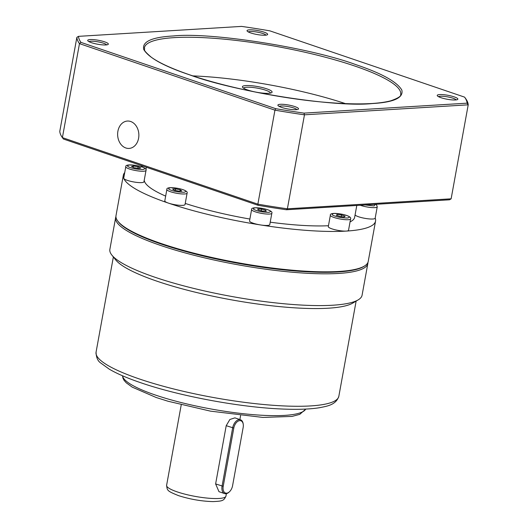 <?xml version="1.0" encoding="UTF-8"?>
<svg xmlns="http://www.w3.org/2000/svg" width="528" height="528" viewBox="0 0 528 528"><rect width="100%" height="100%" fill="white"/><g stroke="black" fill="none" stroke-linecap="round" stroke-linejoin="round"><path stroke-width="0.79" d="M375.197 218.084A128.172 24.545 -169.7 0 1 375.553 221.087L368.214 261.459A128.172 24.545 -169.7 0 1 364.934 265.729L364.155 266.251A127.486 24.413 -169.7 0 1 161.39 244.121A127.486 24.413 -169.7 0 1 118.114 221.536L117.566 220.777A128.172 24.545 -169.7 0 1 116.002 215.622L123.341 175.25A128.172 24.545 -169.7 0 1 124.727 172.57M364.934 265.729A128.172 24.545 -169.7 0 1 161.073 243.487A128.172 24.545 -169.7 0 1 117.566 220.777M375.553 221.087A128.172 24.545 -169.7 0 1 346.177 231.092A128.172 24.545 -169.7 0 1 260.542 224.948A128.172 24.545 -169.7 0 1 168.412 203.108A128.172 24.545 -169.7 0 1 123.75 178.385A128.172 24.545 -169.7 0 1 123.341 175.25M375.533 204.316L376.688 205.161L377.243 206.818L375.17 218.203A10.283 1.967 -169.7 0 1 369.178 218.915A10.283 1.967 -169.7 0 1 358.558 216.764A10.283 1.967 -169.7 0 1 355.073 214.949M348.533 230.287A10.283 1.967 -169.7 0 1 346.177 231.092A10.283 1.967 -169.7 0 1 331.914 228.848A10.283 1.967 -169.7 0 1 328.297 226.611L330.37 215.226A10.283 1.967 -169.7 0 0 333.986 217.463A10.283 1.967 -169.7 0 0 344.606 219.615A10.283 1.967 -169.7 0 0 350.599 218.902L348.533 230.287M269.768 224.638A10.283 1.967 -169.7 0 1 260.542 224.948A10.283 1.967 -169.7 0 1 253.156 223.192A10.283 1.967 -169.7 0 1 249.539 220.961L251.605 209.576A10.283 1.967 -169.7 0 0 255.222 211.807A10.283 1.967 -169.7 0 0 265.841 213.959A10.283 1.967 -169.7 0 0 271.841 213.253L269.768 224.638M185.031 204.554A10.283 1.967 -169.7 0 1 179.032 205.26A10.283 1.967 -169.7 0 1 168.412 203.108A10.283 1.967 -169.7 0 1 164.795 200.878L166.868 189.493A10.283 1.967 -169.7 0 0 170.485 191.73A10.283 1.967 -169.7 0 0 181.104 193.875A10.283 1.967 -169.7 0 0 187.097 193.169L185.031 204.554M143.946 181.81A10.283 1.967 -169.7 0 1 137.953 182.516A10.283 1.967 -169.7 0 1 127.334 180.365A10.283 1.967 -169.7 0 1 123.75 178.385A10.283 1.967 -169.7 0 1 123.717 178.127L125.789 166.749A10.283 1.967 -169.7 0 0 129.4 168.98A10.283 1.967 -169.7 0 0 140.026 171.131A10.283 1.967 -169.7 0 0 146.018 170.425L143.946 181.81M356.796 205.465L354.644 217.285A106.927 20.48 -169.7 0 1 350.057 221.872M328.462 225.727A106.927 20.48 -169.7 0 1 270.217 222.189M249.889 219.047A106.927 20.48 -169.7 0 1 185.236 203.425M140.613 166.518A128.172 24.545 -169.7 0 1 143.101 166.148M165.667 196.112A106.927 20.48 -169.7 0 1 144.217 180.325M371.263 204.58L369.006 204.719M344.309 216.962L339.913 216.513L336.329 215.292L337.141 214.52L341.53 214.975L345.114 216.196L344.309 216.962M262.376 211.081L258.139 209.953L257.723 208.956L261.551 209.095L265.789 210.23L266.204 211.22L262.376 211.081M174.22 190.192L172.616 189.044L175.619 188.859L180.226 189.823L181.83 190.971L178.827 191.156L174.22 190.192M131.485 166.525L133.459 166.036L138.112 166.769L140.798 167.996L138.824 168.485L134.171 167.752L131.485 166.525M341.227 216.645L341.53 214.975M265.617 211.2L265.789 210.23M133.459 166.036L133.221 167.323M336.963 215.503L337.141 214.52M261.248 210.778L261.551 209.095M179.995 191.083L180.226 189.823M175.619 188.859L175.336 190.423M138.112 166.769L137.828 168.326M189.585 74.837C163.871 66.191 148.586 57.724 143.728 49.447C141.926 41.646 151.84 37.151 173.468 35.957C210.527 31.977 310.213 47.665 355.978 64.68C381.691 73.333 396.977 81.794 401.834 90.077C403.636 97.871 393.723 102.366 372.095 103.567C335.036 107.547 235.349 91.852 189.585 74.837M138.593 138.257A13.708 10.606 86.5 0 1 129.083 148.421A13.708 10.606 86.5 0 1 117.902 131.215A13.708 10.606 86.5 0 1 127.413 121.051A13.708 10.606 86.5 0 1 138.593 138.257M243.566 88.169A13.708 2.627 -169.7 0 1 246.668 87.226A13.708 2.627 -169.7 0 1 265.683 90.222A13.708 2.627 -169.7 0 1 270.508 93.067M250.721 32.934A10.481 2.006 -169.7 0 1 247.163 31.073A10.481 2.006 -169.7 0 1 252.245 29.865A10.481 2.006 -169.7 0 1 263.974 32.122A10.481 2.006 -169.7 0 1 267.392 34.749A10.481 2.006 -169.7 0 1 250.721 32.934M265.987 35.152A9.115 1.742 10.3 0 0 262.871 33.502A9.115 1.742 10.3 0 0 248.338 31.944M440.92 97.673A10.481 2.006 -169.7 0 1 437.356 95.819A10.481 2.006 -169.7 0 1 442.438 94.604A10.481 2.006 -169.7 0 1 454.172 96.862A10.481 2.006 -169.7 0 1 457.591 99.495A10.481 2.006 -169.7 0 1 440.92 97.673M456.185 99.898A9.115 1.742 10.3 0 0 453.064 98.241A9.115 1.742 10.3 0 0 438.53 96.69M281.582 107.395A10.481 2.006 -169.7 0 1 278.025 105.541A10.481 2.006 -169.7 0 1 283.107 104.326A10.481 2.006 -169.7 0 1 294.842 106.59A10.481 2.006 -169.7 0 1 298.261 109.217A10.481 2.006 -169.7 0 1 281.582 107.395M296.855 109.619A9.115 1.742 10.3 0 0 293.733 107.963A9.115 1.742 10.3 0 0 279.2 106.412M91.39 42.656A10.481 2.006 -169.7 0 1 87.833 40.801A10.481 2.006 -169.7 0 1 92.915 39.587A10.481 2.006 -169.7 0 1 104.643 41.844A10.481 2.006 -169.7 0 1 108.062 44.477A10.481 2.006 -169.7 0 1 91.39 42.656M106.656 44.88A9.115 1.742 10.3 0 0 103.541 43.223A9.115 1.742 10.3 0 0 89.008 41.672M245.876 85.549A15.081 2.891 -169.7 0 1 263.901 87.965A15.081 2.891 -169.7 0 1 271.702 92.624A15.081 2.891 -169.7 0 1 268.633 93.298A15.081 2.891 -169.7 0 1 253.328 91.568A15.081 2.891 -169.7 0 1 242.603 87.338A15.081 2.891 -169.7 0 1 245.876 85.549M345.437 103.62A130.231 24.941 10.3 0 0 192.859 75.893M286.427 209.755L449.533 199.802L451.13 198.812L287.384 208.804L286.427 209.755A197.399 37.805 10.3 0 1 258.106 205.3L63.406 139.022L62.396 137.623A198.772 38.069 -169.7 0 1 62.324 137.524A198.772 38.069 -169.7 0 1 59.789 131.333L76.87 37.343L78.467 36.353L241.573 26.4A197.399 37.805 -169.7 0 1 269.894 30.862L464.594 97.132L465.676 98.63A198.772 38.069 -169.7 0 1 468.211 104.821L451.13 198.812M464.594 97.132A197.399 37.805 -169.7 0 1 467.095 103.165L468.211 104.821L304.465 114.814L287.384 208.804A198.772 38.069 -169.7 0 1 257.862 204.158L258.106 205.3M467.095 103.165L303.989 113.117L304.465 114.814A198.772 38.069 -169.7 0 1 274.943 110.167L257.862 204.158L62.396 137.623L79.477 43.633A198.772 38.069 -169.7 0 1 76.87 37.343M62.324 137.524L63.406 139.022M303.989 113.117A197.399 37.805 -169.7 0 1 275.669 108.662L274.943 110.167L79.477 43.633L80.969 42.385A197.399 37.805 -169.7 0 1 78.467 36.353M275.669 108.662L80.969 42.385M367.93 262.436A128.172 24.545 -169.7 0 1 367.858 263.446L362.083 295.218A128.172 24.545 -169.7 0 1 358.202 299.864L352.862 303.046A123.374 23.628 -169.7 0 1 157.212 281.272A123.374 23.628 -169.7 0 1 115.744 259.954L111.863 255.097A128.172 24.545 -169.7 0 1 109.864 249.381L115.639 217.609A128.172 24.545 -169.7 0 1 115.929 216.638M358.202 299.864A128.172 24.545 -169.7 0 1 154.942 277.246A128.172 24.545 -169.7 0 1 111.863 255.097M367.858 263.446A128.172 24.545 -169.7 0 1 338.474 273.451A128.172 24.545 -169.7 0 1 160.717 245.474A128.172 24.545 -169.7 0 1 115.639 217.609M229.541 491.687L229.099 492.103A8.224 4.963 -71.2 0 1 224.618 493.594L218.988 491.68L215.622 483.932L226.208 425.687L229.871 419.496L234.874 417.859L240.504 419.78A8.224 4.963 -71.2 0 1 243.151 423.687L243.236 424.288A7.405 4.468 -71.2 0 1 243.157 427.489L232.571 485.734A7.405 4.468 -71.2 0 1 229.541 491.687A7.405 4.468 -71.2 0 1 224.591 492.505A7.405 4.468 -71.2 0 1 223.212 486.308L233.798 428.063A7.405 4.468 -71.2 0 1 238.656 420.889A7.405 4.468 -71.2 0 1 243.236 424.288M224.618 493.594A8.224 4.963 -71.2 0 1 222.07 486.13L232.657 427.878A8.224 4.963 -71.2 0 1 240.504 419.78M377.243 206.818A10.283 1.967 -169.7 0 1 371.25 207.53A10.283 1.967 -169.7 0 1 360.624 205.379A10.283 1.967 -169.7 0 1 360.261 205.253M335.089 216.084C331.591 215.021 331.228 214.144 334 213.451C339.379 213.649 343.497 214.295 346.355 215.398C349.859 216.46 350.222 217.338 347.45 218.031C342.071 217.84 337.946 217.186 335.089 216.084M256.331 210.434C252.833 209.372 252.47 208.494 255.242 207.801C260.621 207.992 264.739 208.646 267.597 209.748C271.095 210.811 271.458 211.682 268.686 212.375C263.307 212.183 259.189 211.537 256.331 210.434M171.587 190.351C168.089 189.288 167.726 188.41 170.498 187.717C175.877 187.915 179.995 188.562 182.853 189.664C186.358 190.727 186.721 191.605 183.949 192.298C178.57 192.1 174.451 191.453 171.587 190.351M130.508 167.607C127.01 166.544 126.647 165.667 129.419 164.974C134.798 165.165 138.917 165.812 141.775 166.914C145.273 167.977 145.636 168.854 142.864 169.547C137.485 169.356 133.366 168.703 130.508 167.607M375.342 204.329L374.095 205.946L365.171 204.95M144.408 47.797A130.231 24.941 -169.7 0 1 220.341 38.815A130.231 24.941 -169.7 0 1 354.869 66.059A130.231 24.941 -169.7 0 1 400.673 94.367C401.478 96.056 398.158 98.208 390.707 100.822C376.51 104.485 353.456 104.867 321.539 101.977C278.249 97.99 225.423 87.12 189.783 74.864C171.937 68.746 159.113 62.872 151.312 57.235C141.504 48.847 145.477 50.272 144.408 47.797M338.837 396.29C335.933 405.068 326.957 406.164 319.777 407.669C309.896 409.286 296.98 409.715 281.021 408.969C238.828 407.154 179.157 395.993 140.725 382.721C127.446 378.206 116.952 373.679 109.237 369.145L100.927 363.125C97.832 361.198 96.215 357.542 96.063 352.169A123.374 23.628 10.3 0 0 139.451 378.992A123.374 23.628 10.3 0 0 266.904 404.798A123.374 23.628 10.3 0 0 338.837 396.29L356.136 301.092M122.575 375.797A93.218 17.853 10.3 0 0 155.39 395.036A93.218 17.853 10.3 0 0 249.282 414.315A93.218 17.853 10.3 0 0 305.705 409.081M225.951 496.115C223.76 500.92 222.493 501.105 213.035 501.6C201.544 501.29 190.034 499.297 178.49 495.62C167.053 490.974 167.284 490.644 166.604 485.331A30.155 5.775 10.3 0 0 177.21 491.885A30.155 5.775 10.3 0 0 208.369 498.194A30.155 5.775 10.3 0 0 225.951 496.115L226.393 493.673M226.208 425.687L233.798 428.063M215.622 483.932L223.212 486.308M350.599 218.902C351.252 217.84 349.906 216.678 346.559 215.424C339.28 213.061 329.538 212.5 330.37 215.226M271.841 213.253C272.488 212.183 271.141 211.028 267.795 209.768C260.515 207.405 250.78 206.844 251.605 209.576M187.097 193.169C187.75 192.106 186.404 190.945 183.058 189.691C175.778 187.321 166.036 186.767 166.868 189.493M146.018 170.425C146.672 169.356 145.325 168.201 141.979 166.94C134.699 164.578 124.958 164.017 125.789 166.749M145.966 169.587L146.381 167.27M305.778 409.075L299.759 414.361L291.971 416.42L262.904 417.43L210.487 411.14L168.109 401.26L156.242 397.525L132.178 387.11L126.218 382.774L124.08 380.351L122.971 378.299L122.509 375.771M239.864 419.555L240.583 415.609M96.063 352.169L113.362 256.978M166.604 485.331L181.236 404.824"/></g></svg>
